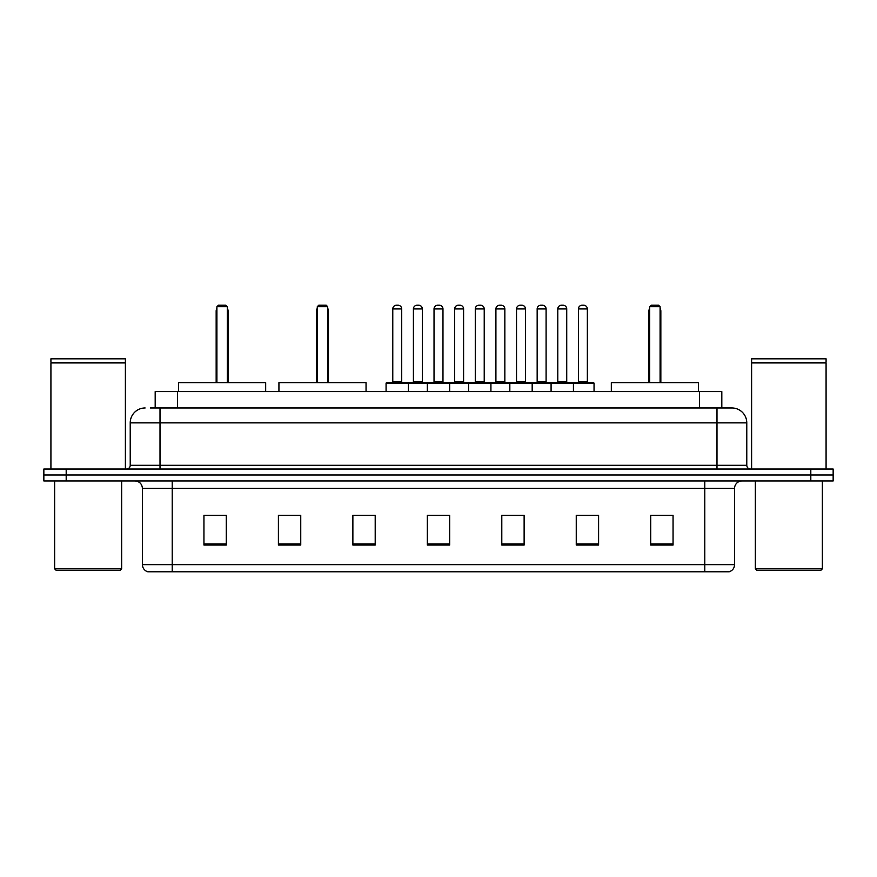 <?xml version="1.0" encoding="UTF-8"?>
<svg xmlns="http://www.w3.org/2000/svg" width="877" height="877" viewBox="0 0 877 877"><rect width="100%" height="100%" fill="white"/><g stroke="black" fill="none" stroke-linecap="round" stroke-linejoin="round"><path stroke-width="1.32" d="M150.34 407.969L160.009 407.969L150.34 407.969L155.185 407.969L155.185 391.591L721.815 391.591L721.815 407.969M145.122 407.969A14.887 14.887 0 0 0 130.224 422.867L130.224 465.303A3.727 3.727 0 0 1 126.507 469.031M746.776 422.867L160.009 422.867L160.009 407.969L731.878 407.969A14.887 14.887 0 0 1 746.776 422.867L746.776 465.303C746.996 467.573 748.234 468.811 750.493 469.031M66.192 469.031L43.85 469.031L43.85 474.983L66.192 474.983L43.85 474.983L43.85 480.947L66.192 480.947L66.192 474.983L810.808 474.983L66.192 474.983L66.192 469.031L810.808 469.031L810.808 474.983L833.15 474.983L810.808 474.983L810.808 480.947L66.192 480.947M810.808 480.947L833.15 480.947L833.15 469.031L810.808 469.031M731.659 407.969L726.66 407.969M734.564 564.635C734.356 568.208 732.569 570.587 729.204 571.782L704.779 571.782L704.779 564.635L734.564 564.635L734.564 488.39A7.444 7.444 0 0 1 742.008 480.947M704.779 571.782L147.796 571.782A7.444 7.444 0 0 1 142.436 564.635L142.436 488.39C141.997 483.863 139.52 481.385 134.992 480.947M673.054 545.055L673.054 515.27L650.712 515.27L650.712 545.055L673.054 545.055M598.596 545.055L598.596 515.27L576.255 515.27L576.255 545.055L598.596 545.055M524.128 545.055L524.128 515.27L501.797 515.27L501.797 545.055L524.128 545.055M226.288 545.055L226.288 515.27L203.946 515.27L203.946 545.055L226.288 545.055M300.745 545.055L300.745 515.27L278.404 515.27L278.404 545.055L300.745 545.055M375.203 545.055L375.203 515.27L352.872 515.27L352.872 545.055L375.203 545.055M449.671 545.055L449.671 515.27L427.329 515.27L427.329 545.055L449.671 545.055M691.229 571.782L172.221 571.782L172.221 564.635L704.779 564.635L704.779 488.39L142.436 488.39M577.296 515.424L588.467 515.424M375.203 515.27L352.872 515.424L375.203 515.27M293.817 515.424L300.745 515.424M515.424 515.424L505.963 515.424M432.92 515.424L444.08 515.424M226.288 515.424L203.946 515.424M524.128 515.424L501.797 515.424M673.054 515.424L650.712 515.424M120.171 570.302L56.139 570.302L54.648 568.811L121.662 568.811L120.171 570.302M54.648 480.947L54.648 568.811M121.662 480.947L121.662 568.811M50.921 362.925L125.389 362.925L50.921 362.925L50.921 469.031M125.389 362.925L125.389 469.031M125.016 362.552L51.294 362.552M125.389 362.179L125.389 358.825L50.921 358.825L50.921 362.179M265.676 391.591L265.676 382.657L178.557 382.657L178.557 391.591M216.904 306.698L218.395 305.218L225.838 305.218L227.329 306.698L216.904 306.698L216.904 382.657M227.329 306.698L227.329 382.657M228.075 382.657L228.075 311.171A5.953 5.953 0 0 0 227.329 308.287M216.159 382.657L216.159 311.171L216.904 311.171M820.861 570.302L756.829 570.302L755.338 568.811L822.352 568.811L820.861 570.302M755.338 480.947L755.338 568.811M822.352 480.947L822.352 568.811M751.611 362.925L826.079 362.925L751.611 362.925L751.611 469.031M826.079 362.925L826.079 469.031M825.706 362.552L751.984 362.552M826.079 362.179L826.079 358.825L751.611 358.825L751.611 362.179M366.049 391.591L366.049 382.657L278.93 382.657L278.93 391.591M317.277 306.698L318.768 305.218L326.211 305.218L327.702 306.698L317.277 306.698L317.277 382.657M327.702 306.698L327.702 382.657M328.447 382.657L328.447 311.171A5.953 5.953 0 0 0 327.702 308.287M316.531 382.657L316.531 311.171L317.277 311.171M698.443 391.591L698.443 382.657L611.324 382.657L611.324 391.591M649.671 306.698L651.162 305.218L658.605 305.218L660.096 306.698L649.671 306.698L649.671 382.657M660.096 306.698L660.096 382.657M660.841 382.657L660.841 311.171A5.953 5.953 0 0 0 660.096 308.287M648.925 382.657L648.925 311.171L649.671 311.171M572.462 382.657L593.312 382.657A0.745 0.745 0 0 1 594.047 383.402L386.077 383.402A0.745 0.745 0 0 1 386.823 382.657L407.673 382.657L386.823 382.657M408.419 391.591L408.419 383.402A0.745 0.745 0 0 0 407.673 382.657M401.721 308.934L392.775 308.934A3.727 3.727 0 0 1 396.503 305.218L397.994 305.218A3.727 3.727 0 0 1 401.721 308.934L401.721 381.912A0.745 0.745 0 0 0 402.455 382.657M392.775 308.934L392.775 381.912A0.745 0.745 0 0 1 392.041 382.657M386.077 383.402L386.077 391.591M427.329 391.591L427.329 383.402A0.745 0.745 0 0 1 428.075 382.657L448.925 382.657L428.075 382.657M449.671 391.591L449.671 383.402A0.745 0.745 0 0 0 448.925 382.657M442.973 308.934L434.027 308.934A3.727 3.727 0 0 1 437.755 305.218L439.245 305.218A3.727 3.727 0 0 1 442.973 308.934L442.973 381.912A0.745 0.745 0 0 0 443.707 382.657M434.027 308.934L434.027 381.912A0.745 0.745 0 0 1 433.293 382.657M468.581 391.591L468.581 383.402A0.745 0.745 0 0 1 469.327 382.657L490.177 382.657L469.327 382.657M490.923 391.591L490.923 383.402A0.745 0.745 0 0 0 490.177 382.657M484.225 308.934L475.279 308.934A3.727 3.727 0 0 1 479.006 305.218L480.497 305.218A3.727 3.727 0 0 1 484.225 308.934L484.225 381.912A0.745 0.745 0 0 0 484.959 382.657M475.279 308.934L475.279 381.912A0.745 0.745 0 0 1 474.545 382.657M509.833 391.591L509.833 383.402A0.745 0.745 0 0 1 510.578 382.657L531.429 382.657L510.578 382.657M532.175 391.591L532.175 383.402A0.745 0.745 0 0 0 531.429 382.657M525.476 308.934L516.531 308.934A3.727 3.727 0 0 1 520.258 305.218L521.749 305.218A3.727 3.727 0 0 1 525.476 308.934L525.476 381.912A0.745 0.745 0 0 0 526.222 382.657M516.531 308.934L516.531 381.912A0.745 0.745 0 0 1 515.797 382.657M551.085 391.591L551.085 383.402A0.745 0.745 0 0 1 551.83 382.657L572.681 382.657L551.83 382.657M573.426 391.591L573.426 383.402A0.745 0.745 0 0 0 572.681 382.657M566.728 308.934L557.794 308.934A3.727 3.727 0 0 1 561.51 305.218L563.001 305.218A3.727 3.727 0 0 1 566.728 308.934L566.728 381.912A0.745 0.745 0 0 0 567.474 382.657M557.794 308.934L557.794 381.912A0.745 0.745 0 0 1 557.048 382.657M428.294 382.657L407.454 382.657M413.407 308.934A3.727 3.727 0 0 1 417.134 305.218L418.614 305.218A3.727 3.727 0 0 1 422.341 308.934L413.407 308.934L413.407 381.912A0.745 0.745 0 0 1 412.661 382.657M422.341 308.934L422.341 381.912A0.745 0.745 0 0 0 423.087 382.657M469.546 382.657L448.706 382.657M454.659 308.934A3.727 3.727 0 0 1 458.386 305.218L459.866 305.218A3.727 3.727 0 0 1 463.593 308.934L454.659 308.934L454.659 381.912A0.745 0.745 0 0 1 453.913 382.657M463.593 308.934L463.593 381.912A0.745 0.745 0 0 0 464.339 382.657M510.798 382.657L489.958 382.657M495.911 308.934A3.727 3.727 0 0 1 499.638 305.218L501.118 305.218A3.727 3.727 0 0 1 504.845 308.934L495.911 308.934L495.911 381.912A0.745 0.745 0 0 1 495.165 382.657M504.845 308.934L504.845 381.912A0.745 0.745 0 0 0 505.59 382.657M552.05 382.657L531.21 382.657M537.163 308.934A3.727 3.727 0 0 1 540.89 305.218L542.37 305.218A3.727 3.727 0 0 1 546.097 308.934L537.163 308.934L537.163 381.912A0.745 0.745 0 0 1 536.417 382.657M546.097 308.934L546.097 381.912A0.745 0.745 0 0 0 546.842 382.657M578.414 308.934A3.727 3.727 0 0 1 582.142 305.218L583.622 305.218A3.727 3.727 0 0 1 587.349 308.934L578.414 308.934L578.414 381.912A0.745 0.745 0 0 1 577.669 382.657M587.349 308.934L587.349 381.912A0.745 0.745 0 0 0 588.094 382.657M594.047 383.402L594.047 391.591M177.527 407.969L177.527 391.591M699.473 407.969L699.473 391.591M160.009 469.031L160.009 422.867L130.224 422.867M130.224 465.303L746.776 465.303M716.991 407.969L716.991 469.031M704.779 480.947L704.779 488.39L734.564 488.39M142.436 564.635L172.221 564.635L172.221 480.947M449.671 544.025L427.329 544.025M375.203 544.025L352.872 544.025M300.745 544.025L278.404 544.025M226.288 544.025L203.946 544.025M524.128 544.025L501.797 544.025M598.596 544.025L576.255 544.025M673.054 544.025L650.712 544.025M227.329 311.171L228.075 311.171M327.702 311.171L328.447 311.171M660.096 311.171L660.841 311.171M392.775 381.912L401.721 381.912M434.027 381.912L442.973 381.912M475.279 381.912L484.225 381.912M516.531 381.912L525.476 381.912M557.794 381.912L566.728 381.912M413.407 381.912L422.341 381.912M454.659 381.912L463.593 381.912M495.911 381.912L504.845 381.912M537.163 381.912L546.097 381.912M578.414 381.912L587.349 381.912M216.904 308.287A5.953 5.953 0 0 0 216.159 311.171M317.277 308.287A5.953 5.953 0 0 0 316.531 311.171M649.671 308.287A5.953 5.953 0 0 0 648.925 311.171"/></g></svg>
